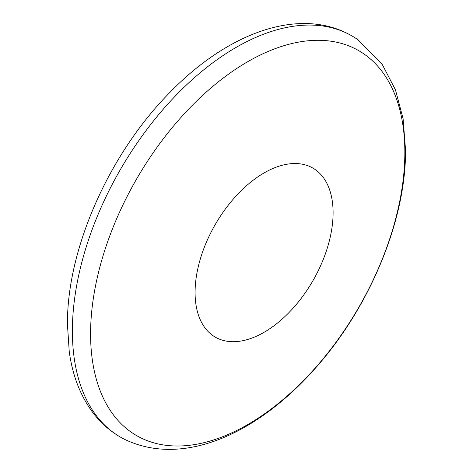 <?xml version="1.0" encoding="UTF-8"?>
<svg xmlns="http://www.w3.org/2000/svg" width="473" height="473" viewBox="0 0 473 473"><rect width="100%" height="100%" fill="white"/><g stroke="black" fill="none" stroke-linecap="round" stroke-linejoin="round"><path stroke-width="0.71" d="M126.9 440.428A231.599 133.711 -60 0 1 120.343 437.046A231.599 133.711 -60 0 1 72.381 331.029A231.599 133.711 -60 0 1 173.473 97.958A231.599 133.711 -60 0 1 351.942 35.913A231.599 133.711 -60 0 1 358.144 39.898L382.379 64.695L395.458 89.846L403.091 118.664L405.538 149.935C406.065 219.076 370.655 305.138 317.549 365.712C259.831 432.245 185.83 466.94 126.9 440.428M404.847 152.436A222.221 128.301 -60 0 1 247.71 424.6A222.221 128.301 -60 0 1 90.579 333.879A222.221 128.301 -60 0 1 247.71 61.715A222.221 128.301 -60 0 1 404.847 152.436M333.093 212.773A97.586 56.34 -60 0 1 264.088 332.294A97.586 56.34 -60 0 1 195.083 292.45A97.586 56.34 -60 0 1 264.088 172.935A97.586 56.34 -60 0 1 333.093 212.773M120.343 437.046C108.991 430.436 99.383 421.685 91.52 410.795C79.771 394.269 72.339 374.462 69.224 351.374L67.462 324.638C66.717 249.301 109.228 153.565 169.937 92.389C228.175 32.353 300.189 6.001 351.942 35.913"/></g></svg>
